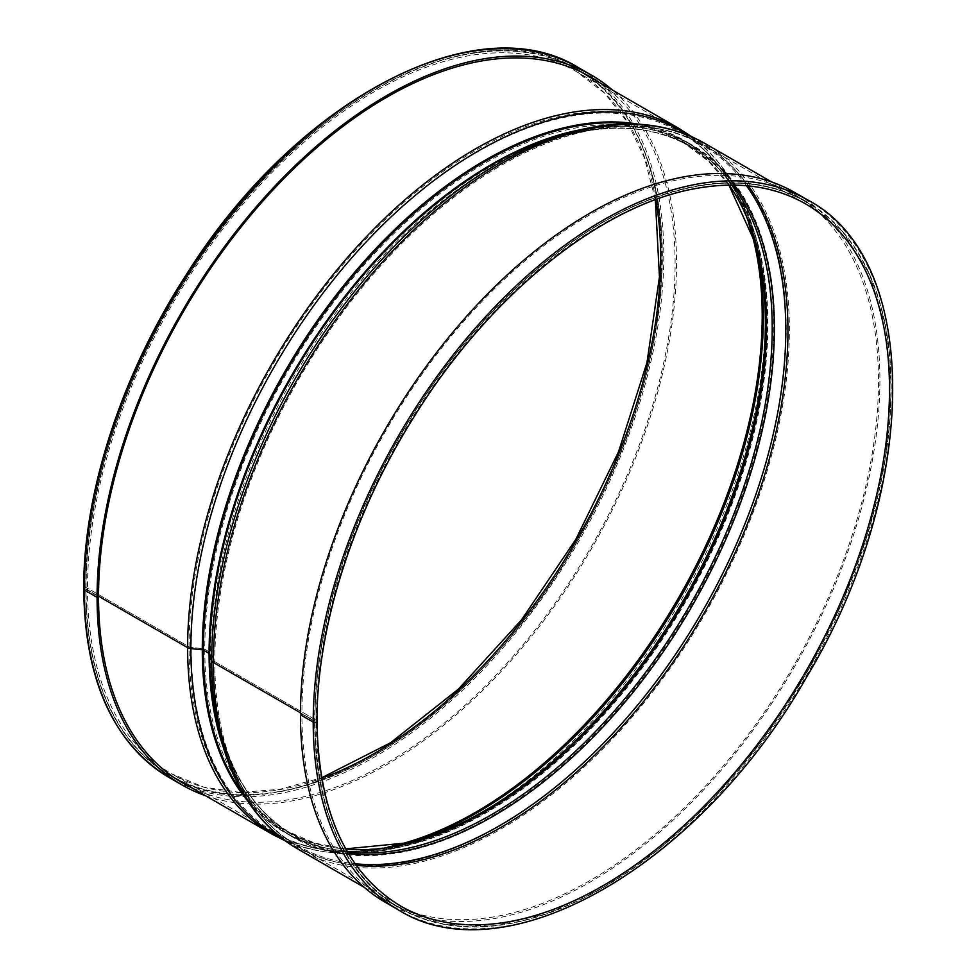 <?xml version="1.0" encoding="UTF-8"?>
<svg xmlns="http://www.w3.org/2000/svg" width="977" height="977" viewBox="0 0 977 977"><rect width="100%" height="100%" fill="white"/><g stroke="black" fill="none" stroke-linecap="round" stroke-linejoin="round"><path stroke-width="0.73" stroke-dasharray="4.88 3.66" d="M314.643 721.307L314.924 721.136A407.299 235.152 120 0 0 399.288 907.596A407.299 235.152 120 0 0 806.575 672.445A407.299 235.152 120 0 0 806.575 202.141A407.299 235.152 120 0 0 492.713 311.248A407.299 235.152 120 0 0 314.924 721.136L300.489 712.807L314.985 721.221L301.905 713.955L300.489 714.773L301.905 713.955A407.702 235.384 120 0 0 386.355 900.599A407.702 235.384 120 0 0 794.045 665.203A407.702 235.384 120 0 0 794.045 194.435A407.702 235.384 120 0 0 479.878 303.664A407.702 235.384 120 0 0 301.905 713.955L314.643 721.307A407.702 235.384 120 0 0 399.08 907.938A407.702 235.384 120 0 0 806.782 672.555A407.702 235.384 120 0 0 806.782 201.787A407.702 235.384 120 0 0 492.603 311.016A407.702 235.384 120 0 0 314.643 721.295M748.419 185.911A405.272 233.979 120 0 0 704.002 145.255L805.561 203.888A405.272 233.979 120 0 0 493.263 312.457A405.272 233.979 120 0 0 316.353 720.305A2.223 1.282 0 0 1 317.012 721.221A2.223 1.282 0 0 0 316.353 720.305L214.806 661.673A4.042 2.333 180 0 1 213.682 660.44L211.63 653.833A4.042 2.333 0 0 0 210.507 652.587L204.791 649.29A4.042 2.333 0 0 0 202.642 648.643L191.199 647.458A4.042 2.333 180 0 1 189.062 646.811L87.503 588.178A2.223 1.282 0 0 0 85.072 587.898A2.223 1.282 0 0 0 83.704 589.082A2.223 1.282 0 0 1 85.084 587.91A2.223 1.282 0 0 1 87.503 588.191A405.272 233.979 120 0 0 171.439 773.711A405.272 233.979 120 0 0 321.726 778.29M86.074 589.009L98.518 596.19L86.074 589.009A407.299 235.152 120 0 0 170.425 775.469A407.299 235.152 120 0 0 577.725 540.305A407.299 235.152 120 0 0 577.712 70.002A407.299 235.152 120 0 0 263.863 179.121A407.299 235.152 120 0 0 86.074 589.009L86.074 589.009M584.185 73.507A407.702 235.384 120 0 0 577.92 69.66A407.702 235.384 120 0 0 263.753 178.876A407.702 235.384 120 0 0 85.781 589.168L98.506 596.52L85.732 589.082C86.88 679.809 115.054 742.056 170.23 775.811A407.702 235.384 120 0 0 176.69 779.316M182.955 783.163L170.23 775.811A407.702 235.384 120 0 1 85.781 589.18L85.732 589.094C85.207 488.854 126.949 365.483 195.669 264.095C305.142 96.943 479.817 8.072 577.92 69.66L590.645 77.012M746.489 185.728A404.551 233.564 120 0 0 576.198 132.848C624.962 120.525 667.572 124.665 704.002 145.255A405.272 233.979 120 0 0 391.704 253.825A405.272 233.979 120 0 0 214.806 661.673A405.272 233.979 120 0 0 298.742 847.206L400.289 905.838A405.272 233.979 120 0 1 316.353 720.318L214.806 661.685A4.042 2.333 180 0 1 213.682 660.44L211.63 653.833A4.042 2.333 0 0 0 210.507 652.599L204.791 649.29A4.042 2.333 0 0 0 202.642 648.643L191.199 647.47A4.042 2.333 180 0 1 189.062 646.823L87.503 588.191M205.426 795.669A409.717 236.556 120 0 0 591.659 548.366A409.717 236.556 120 0 0 612.713 90.214M192.237 788.06A407.702 235.384 120 0 0 590.658 547.779A407.702 235.384 120 0 0 599.524 82.593M385.341 902.345A409.717 236.556 120 0 0 795.058 665.789A409.717 236.556 120 0 0 795.058 192.689M398.066 909.697A409.717 236.556 120 0 0 807.796 673.141A409.717 236.556 120 0 0 807.784 200.029M734.386 185.117A397.908 229.729 120 0 0 568.199 134.911L576.198 132.848A404.551 233.564 120 0 0 213.682 660.44A404.551 233.564 120 0 0 224.087 742.728C237.802 791.114 262.679 825.944 298.742 847.206A405.272 233.979 120 0 0 356.153 865.341M732.579 185.093A397.175 229.314 120 0 0 689.945 146.477C655.762 126.998 615.18 123.139 568.199 134.911A397.908 229.729 120 0 0 211.63 653.833A397.908 229.729 120 0 0 221.877 734.777L224.087 742.728A404.551 233.564 120 0 0 355.03 863.766M729.233 185.117A397.175 229.314 120 0 0 684.23 143.179L689.945 146.477A397.175 229.314 120 0 0 383.888 252.884A397.175 229.314 120 0 0 210.507 652.587A397.175 229.314 120 0 0 292.77 834.419C258.795 814.549 235.164 781.344 221.877 734.777A397.908 229.729 120 0 0 348.447 853.593M728.927 185.117L708.52 161.254L684.23 143.179A397.175 229.314 120 0 0 378.16 249.587A397.175 229.314 120 0 0 204.791 649.29A397.175 229.314 120 0 0 287.055 831.122L292.77 834.419A397.175 229.314 120 0 0 347.531 852.029M345.724 848.866L314.85 843.127L287.055 831.122A397.175 229.314 120 0 0 345.87 849.135M754 238.901A404.551 233.564 120 0 0 752.913 234.871L755.123 242.833A397.908 229.729 120 0 0 446.062 186.192A397.908 229.729 120 0 0 202.642 648.643A397.908 229.729 120 0 0 408.801 842.699L400.802 844.751A404.551 233.564 120 0 0 404.832 843.676M748.467 222.634A405.272 233.979 120 0 0 678.258 130.393C714.321 151.655 739.198 186.485 752.913 234.871A404.551 233.564 120 0 0 438.685 177.289A404.551 233.564 120 0 0 191.199 647.458A404.551 233.564 120 0 0 400.802 844.751C352.038 857.073 309.428 852.933 272.998 832.343A405.272 233.979 120 0 0 387.979 847.022M655.823 199.626A405.272 233.979 120 0 0 576.711 71.761L678.258 130.393A405.272 233.979 120 0 0 365.96 238.962A405.272 233.979 120 0 0 189.062 646.811A405.272 233.979 120 0 0 272.998 832.343L171.439 773.711L203.961 787.193L240.379 792.432L279.91 789.294L321.641 777.802M655.359 199.796L644.441 157.908L627.393 122.101L604.641 93.181L576.711 71.761A405.272 233.979 120 0 0 264.413 180.33A405.272 233.979 120 0 0 87.503 588.178M169.216 777.57A409.717 236.556 120 0 0 578.934 541.014A409.717 236.556 120 0 0 578.934 67.901M179.512 780.708A407.702 235.384 120 0 0 577.92 540.428A407.702 235.384 120 0 0 586.798 75.253M271.985 834.102A407.299 235.152 120 0 0 679.271 598.938A407.299 235.152 120 0 0 679.271 128.634M281.816 838.254A406.212 234.529 120 0 0 401.303 846.705A406.212 234.529 120 0 0 681.189 600.049A406.212 234.529 120 0 0 754.855 234.333A406.212 234.529 120 0 0 687.796 135.07M247.755 801.03A399.569 230.694 120 0 0 409.302 844.653A399.569 230.694 120 0 0 684.608 602.015A399.569 230.694 120 0 0 757.077 242.284A399.569 230.694 120 0 0 638.531 124.189M244.262 795.51A399.202 230.487 120 0 0 286.041 832.868A399.202 230.487 120 0 0 685.243 602.394A399.202 230.487 120 0 0 685.243 141.433A399.202 230.487 120 0 0 631.997 123.932M223.464 747.82A399.202 230.487 120 0 0 291.757 836.178A399.202 230.487 120 0 0 690.959 605.691A399.202 230.487 120 0 0 690.959 144.73A399.202 230.487 120 0 0 580.301 129.758M285.247 840.843L339.947 853.483L401.303 846.705L409.302 844.653C361.881 856.56 320.798 852.628 286.041 832.868L291.757 836.178C257.269 815.954 233.32 782.333 219.923 735.315A399.569 230.694 120 0 0 691.96 606.265A399.569 230.694 120 0 0 567.698 132.945C615.119 121.038 656.202 124.971 690.959 144.73L685.243 141.433C719.731 161.645 743.68 195.266 757.077 242.284L754.855 234.333L730.051 177.802L691.753 136.756M222.145 743.265A406.212 234.529 120 0 0 702.023 612.078A406.212 234.529 120 0 0 575.697 130.894M297.729 848.964A407.299 235.152 120 0 0 705.028 613.812A407.299 235.152 120 0 0 705.015 143.509M581.364 72.115L577.712 70.002C684.694 126.021 690.031 336.87 588.862 520.082C485.716 720.867 280.204 846.192 170.425 775.469L174.077 777.57M364.287 887.385L399.288 907.596C344.258 873.939 316.157 811.814 314.985 721.221C314.582 627.796 350.633 514.183 411.476 417.118C474.688 314.887 563.973 233.076 647.898 200.48C709.339 176.764 762.231 177.313 806.575 202.141L771.574 181.93M386.355 900.599L399.08 907.938L442.789 924.132L492.64 926.123L546.729 913.849L602.98 887.788L659.219 848.94L713.308 798.771L763.159 739.235L806.843 672.603L842.699 601.466L869.347 528.52L885.736 456.601L891.268 388.455L885.724 326.697L869.31 273.719L842.65 231.549L806.782 201.787L794.045 194.435"/><path stroke-width="1.47" d="M807.784 200.029L795.058 192.689A409.717 236.556 120 0 0 479.328 302.455A409.717 236.556 120 0 0 300.476 714.773L313.214 722.125A2.223 1.282 0 0 0 315.632 722.406A2.223 1.282 0 0 0 317.012 721.221L317.012 721.221C316.597 628.235 352.526 514.952 413.198 418.18C488.879 295.127 602.589 203.546 698.274 188.097C739.21 181.136 774.969 186.399 805.561 203.888A405.272 233.979 120 0 1 805.561 671.858A405.272 233.979 120 0 1 400.289 905.838C346.017 872.779 318.258 811.24 317.012 721.221A2.223 1.282 0 0 1 315.632 722.406A2.223 1.282 0 0 1 313.214 722.125A409.717 236.556 120 0 0 398.066 909.697C505.402 977.757 700.118 865.769 806.99 676.389C920.505 488.231 921.677 259.479 807.784 200.029A409.717 236.556 120 0 0 492.054 309.794A409.717 236.556 120 0 0 313.214 722.125L300.476 714.785A409.717 236.556 120 0 0 385.341 902.345L398.066 909.697M575.697 130.894C624.914 118.425 668.024 122.638 705.015 143.509A407.299 235.152 120 0 0 391.166 252.616A407.299 235.152 120 0 0 213.377 662.504L300.489 712.795L213.377 662.504A407.299 235.152 120 0 0 297.729 848.964C261.152 827.348 235.958 792.127 222.145 743.265A406.212 234.529 120 0 1 211.691 660.647A6.07 3.505 0 0 0 213.377 662.504A6.07 3.505 0 0 1 211.691 660.647L209.64 654.04L211.691 660.647A406.212 234.529 120 0 1 575.697 130.894L567.698 132.945A399.569 230.694 120 0 0 209.64 654.04A399.569 230.694 120 0 0 219.923 735.315L222.145 743.265M581.364 72.115L679.271 128.634A407.299 235.152 120 0 0 365.41 237.753A407.299 235.152 120 0 0 187.621 647.641L98.518 596.19L187.621 647.641A6.07 3.505 0 0 0 190.845 648.606L202.288 649.79A2.027 1.172 180 0 1 203.363 650.12L209.078 653.418A2.027 1.172 180 0 1 209.64 654.04A2.027 1.172 180 0 0 209.078 653.43A399.202 230.487 120 0 0 223.464 747.82M612.713 90.214A409.717 236.556 120 0 0 591.659 75.253A409.717 236.556 120 0 0 275.929 185.019A409.717 236.556 120 0 0 97.089 597.35L84.352 589.998A409.717 236.556 120 0 1 263.204 177.667A409.717 236.556 120 0 1 578.934 67.901C477.069 4.018 296.275 99.739 186.949 273.645C122.125 373.226 83.253 491.883 83.704 589.082A2.223 1.282 0 0 0 84.352 589.998A409.717 236.556 120 0 0 169.216 777.57C113.295 743.228 84.791 680.395 83.704 589.094L83.704 589.094A2.223 1.282 0 0 0 84.352 589.998L97.089 597.35L98.518 596.52A407.702 235.384 120 0 0 182.955 783.163A407.702 235.384 120 0 0 192.237 788.06M174.077 777.57L271.985 834.102A407.299 235.152 120 0 1 187.621 647.641A6.07 3.505 0 0 0 190.845 648.618L202.288 649.803A2.027 1.172 180 0 1 203.363 650.12L209.078 653.43A399.202 230.487 120 0 1 580.301 129.758M599.524 82.593A407.702 235.384 120 0 0 590.645 77.012A407.702 235.384 120 0 0 276.479 186.228A407.702 235.384 120 0 0 98.518 596.52L97.089 597.35A409.717 236.556 120 0 0 181.942 784.91A409.717 236.556 120 0 0 205.426 795.669M356.153 865.341A405.272 233.979 120 0 0 704.014 613.226A405.272 233.979 120 0 0 748.419 185.911M355.03 863.766A404.551 233.564 120 0 0 702.011 612.066A404.551 233.564 120 0 0 746.489 185.728M348.447 853.593A397.908 229.729 120 0 0 691.948 606.265A397.908 229.729 120 0 0 734.386 185.117M347.531 852.029A397.175 229.314 120 0 0 689.957 605.105A397.175 229.314 120 0 0 732.579 185.093M345.87 849.135A397.175 229.314 120 0 0 684.23 601.808A397.175 229.314 120 0 0 729.233 185.117M345.724 848.866L408.801 842.699A397.908 229.729 120 0 0 682.96 601.075A397.908 229.729 120 0 0 755.123 242.833L728.927 185.117M404.832 843.676A404.551 233.564 120 0 0 754 238.901M387.979 847.022A405.272 233.979 120 0 0 678.27 598.364A405.272 233.979 120 0 0 748.467 222.634M321.726 778.29A405.272 233.979 120 0 0 655.823 199.626M176.69 779.316A407.702 235.384 120 0 0 179.512 780.708M586.798 75.253A407.702 235.384 120 0 0 584.185 73.507M687.796 135.07A406.212 234.529 120 0 0 372.567 235.213A406.212 234.529 120 0 0 190.845 648.606A406.212 234.529 120 0 0 281.816 838.254M202.288 649.803A399.569 230.694 120 0 0 247.755 801.03M638.531 124.189A399.569 230.694 120 0 0 349.913 277.908A399.569 230.694 120 0 0 202.288 649.79M631.997 123.932A399.202 230.487 120 0 0 347.14 283.098A399.202 230.487 120 0 0 203.363 650.12A399.202 230.487 120 0 0 244.262 795.51M321.641 777.802L390.495 742.789L458.445 689.115L521.474 619.931L575.905 539.243L618.551 451.777L646.957 362.614L659.451 276.943L655.359 199.796M169.216 777.57L181.942 784.91M578.934 67.901L591.659 75.253M285.247 840.843L271.985 834.102M691.753 136.756L679.271 128.634M297.729 848.964L364.287 887.385M705.015 143.509L771.574 181.93"/></g></svg>
